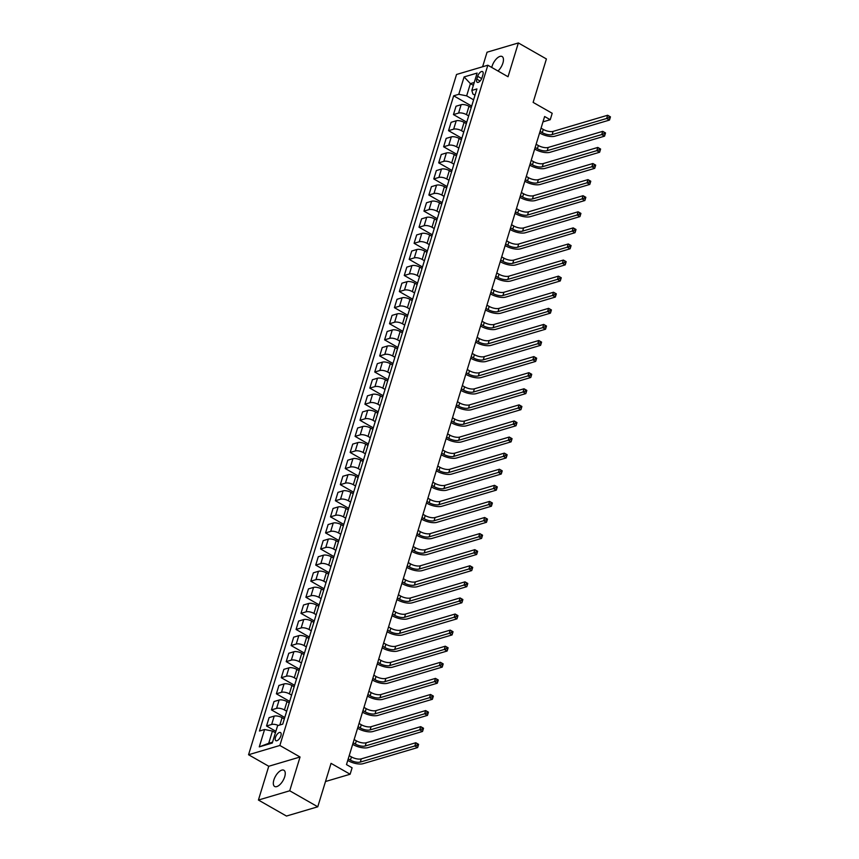 <?xml version="1.0" encoding="UTF-8"?>
<svg xmlns="http://www.w3.org/2000/svg" width="859" height="859" viewBox="0 0 859 859"><rect width="100%" height="100%" fill="white"/><g stroke="black" fill="none" stroke-linecap="round" stroke-linejoin="round"><path stroke-width="1.29" d="M284.705 776.761A9.342 4.349 -60.3 0 0 283.91 770.255A9.342 4.349 -60.3 0 0 273.871 779.961A9.342 4.349 -60.3 0 0 274.655 786.468A9.342 4.349 -60.3 0 0 284.705 776.761M497.984 71.007A9.342 4.349 -60.3 0 0 502.912 63.029A9.342 4.349 -60.3 0 0 502.118 56.522A9.342 4.349 -60.3 0 0 492.078 66.24A9.342 4.349 -60.3 0 0 491.767 67.453M280.893 735.809A4.671 2.169 -60.3 0 0 280.496 732.555A4.671 2.169 -60.3 0 0 275.481 737.409A4.671 2.169 -60.3 0 0 275.868 740.662A4.671 2.169 -60.3 0 0 280.893 735.809M258.419 800.04L286.466 816.05L317.766 806.794L289.719 790.785L300.049 757.004L279.862 745.472L248.552 754.739L268.749 766.26L258.419 800.04L289.719 790.785M279.862 745.472L487.837 65.22L456.537 74.475L248.552 754.739M487.837 65.22L508.034 76.741L518.364 42.95L487.053 52.206L482.608 66.766M518.364 42.95L546.41 58.96L533.128 102.393L552.197 113.281L550.232 119.712L544.617 116.513L346.478 764.596L352.093 767.796L350.128 774.238L331.048 763.35L317.766 806.794M477.679 76.301L476.809 79.125A4.52 2.105 -60.3 0 0 477.185 82.281A4.52 2.105 -60.3 0 0 482.06 77.578L482.919 74.744A4.52 2.105 -60.3 0 0 482.543 71.598A4.52 2.105 -60.3 0 0 477.679 76.301L481.674 78.577M474.243 82.485L470.399 83.624L466.652 95.854L458.781 94.297L453.67 95.811L259.461 731.02L264.583 729.506L272.453 731.063L268.717 743.293L272.561 742.155M458.781 94.297L464.096 76.923L477.121 73.069L471.816 90.442L472.912 94.007L475.016 95.199M264.583 729.506L259.268 746.879L272.292 743.035L277.607 725.651L282.729 724.137L476.928 88.928L471.816 90.442M325.497 781.518L350.128 774.238M542.985 121.86L550.232 119.712M473.373 85.331L470.399 83.624L464.096 76.923M473.599 99.816L466.652 95.854M471.237 107.547L469.003 106.269A5.841 2.255 -163 0 0 461.133 104.712L456.022 106.226L453.455 114.591L466.759 122.182M468.681 115.911L466.448 114.634A5.841 2.255 -163 0 0 458.577 113.077L453.455 114.591M466.319 123.632L464.085 122.354A5.841 2.255 -163 0 0 456.215 120.797L451.093 122.311L448.538 130.675L461.841 138.267M463.763 131.996L461.53 130.718A5.841 2.255 -163 0 0 453.659 129.161L448.538 130.675M461.401 139.716L459.168 138.449A5.841 2.255 -163 0 0 451.297 136.882L446.175 138.396L443.62 146.771L456.924 154.362M458.846 148.092L456.612 146.814A5.841 2.255 -163 0 0 448.742 145.257L443.62 146.771M456.483 155.812L454.25 154.534A5.841 2.255 -163 0 0 446.379 152.977L441.258 154.491L438.702 162.856L452.006 170.447M453.928 164.176L451.694 162.899A5.841 2.255 -163 0 0 443.824 161.342L438.702 162.856M451.566 171.897L449.332 170.63A5.841 2.255 -163 0 0 441.462 169.062L436.34 170.576L433.784 178.94L447.088 186.543M449.01 180.261L446.777 178.994A5.841 2.255 -163 0 0 438.906 177.426L433.784 178.94M446.648 187.992L444.414 186.714A5.841 2.255 -163 0 0 436.544 185.157L431.422 186.671L428.866 195.036L442.17 202.627M444.082 196.357L441.848 195.079A5.841 2.255 -163 0 0 433.978 193.522L428.866 195.036M441.73 204.077L439.497 202.799A5.841 2.255 -163 0 0 431.615 201.242L426.504 202.756L423.949 211.121L437.252 218.712M439.164 212.441L436.93 211.174A5.841 2.255 -163 0 0 429.06 209.607L423.949 211.121M436.802 220.172L434.568 218.895A5.841 2.255 -163 0 0 426.698 217.338L421.586 218.852L419.02 227.216L432.335 234.808M434.246 228.537L432.013 227.259A5.841 2.255 -163 0 0 424.142 225.702L419.02 227.216M431.884 236.257L429.65 234.979A5.841 2.255 -163 0 0 421.78 233.423L416.669 234.936L414.102 243.301L427.417 250.892M429.328 244.622L427.095 243.344A5.841 2.255 -163 0 0 419.224 241.787L414.102 243.301M426.966 252.342L424.733 251.075A5.841 2.255 -163 0 0 416.862 249.507L411.74 251.021L409.185 259.397L422.488 266.988M424.41 260.717L422.177 259.439A5.841 2.255 -163 0 0 414.306 257.883L409.185 259.397M422.048 268.438L419.815 267.16A5.841 2.255 -163 0 0 411.944 265.603L406.822 267.117L404.267 275.481L417.571 283.073M419.493 276.802L417.259 275.524A5.841 2.255 -163 0 0 409.389 273.967L404.267 275.481M417.13 284.522L414.897 283.255A5.841 2.255 -163 0 0 407.026 281.688L401.905 283.202L399.349 291.577L412.653 299.168M414.575 292.887L412.341 291.62A5.841 2.255 -163 0 0 404.471 290.063L399.349 291.577M412.213 300.618L409.979 299.34A5.841 2.255 -163 0 0 402.109 297.783L396.987 299.297L394.431 307.662L407.735 315.253M409.657 308.982L407.424 307.705A5.841 2.255 -163 0 0 399.553 306.148L394.431 307.662M407.295 316.703L405.061 315.425A5.841 2.255 -163 0 0 397.191 313.868L392.069 315.382L389.514 323.746L402.817 331.338M404.739 325.067L402.506 323.8A5.841 2.255 -163 0 0 394.625 322.232L389.514 323.746M402.377 332.798L400.144 331.52A5.841 2.255 -163 0 0 392.273 329.963L387.151 331.477L384.596 339.842L397.9 347.433M399.811 341.163L397.577 339.885A5.841 2.255 -163 0 0 389.707 338.328L384.596 339.842M397.459 348.883L395.226 347.605A5.841 2.255 -163 0 0 387.345 346.048L382.234 347.562L379.678 355.927L392.982 363.518M394.893 357.247L392.66 355.98A5.841 2.255 -163 0 0 384.789 354.413L379.678 355.927M392.531 364.968L390.297 363.701A5.841 2.255 -163 0 0 382.427 362.144L377.316 363.647L374.749 372.022L388.064 379.614M389.975 373.343L387.742 372.065A5.841 2.255 -163 0 0 379.871 370.508L374.749 372.022M387.613 381.063L385.38 379.785A5.841 2.255 -163 0 0 377.509 378.228L372.398 379.742L369.832 388.107L383.135 395.698M385.057 389.428L382.824 388.15A5.841 2.255 -163 0 0 374.953 386.593L369.832 388.107M382.695 397.148L380.462 395.881A5.841 2.255 -163 0 0 372.591 394.313L367.469 395.827L364.914 404.202L378.218 411.794M380.14 405.523L377.906 404.245A5.841 2.255 -163 0 0 370.036 402.688L364.914 404.202M377.777 413.243L375.544 411.966A5.841 2.255 -163 0 0 367.673 410.409L362.552 411.923L359.996 420.287L373.3 427.879M375.222 421.608L372.989 420.33A5.841 2.255 -163 0 0 365.118 418.773L359.996 420.287M372.86 429.328L370.626 428.061A5.841 2.255 -163 0 0 362.756 426.493L357.634 428.007L355.078 436.372L368.382 443.974M370.304 437.693L368.071 436.426A5.841 2.255 -163 0 0 360.2 434.858L355.078 436.372M367.942 445.424L365.709 444.146A5.841 2.255 -163 0 0 357.838 442.589L352.716 444.103L350.161 452.468L363.464 460.059M365.386 453.788L363.153 452.51A5.841 2.255 -163 0 0 355.282 450.954L350.161 452.468M363.024 461.508L360.791 460.231A5.841 2.255 -163 0 0 352.92 458.674L347.798 460.188L345.243 468.552L358.547 476.144M360.458 469.873L358.224 468.606A5.841 2.255 -163 0 0 350.354 467.038L345.243 468.552M358.106 477.604L355.873 476.326A5.841 2.255 -163 0 0 347.992 474.769L342.881 476.283L340.325 484.648L353.629 492.239M355.54 485.969L353.307 484.691A5.841 2.255 -163 0 0 345.436 483.134L340.325 484.648M353.178 493.689L350.944 492.411A5.841 2.255 -163 0 0 343.074 490.854L337.963 492.368L335.397 500.733L348.711 508.324M350.622 502.053L348.389 500.776A5.841 2.255 -163 0 0 340.518 499.219L335.397 500.733M348.26 509.774L346.027 508.507A5.841 2.255 -163 0 0 338.156 506.939L333.045 508.453L330.479 516.828L343.793 524.419M345.705 518.149L343.471 516.871A5.841 2.255 -163 0 0 335.601 515.314L330.479 516.828M343.342 525.869L341.109 524.591A5.841 2.255 -163 0 0 333.238 523.034L328.117 524.548L325.561 532.913L338.865 540.504M340.787 534.234L338.553 532.956A5.841 2.255 -163 0 0 330.683 531.399L325.561 532.913M338.425 541.954L336.191 540.687A5.841 2.255 -163 0 0 328.321 539.119L323.199 540.633L320.643 548.998L333.947 556.6M335.869 550.318L333.636 549.051A5.841 2.255 -163 0 0 325.765 547.484L320.643 548.998M333.507 558.049L331.273 556.772A5.841 2.255 -163 0 0 323.403 555.215L318.281 556.729L315.725 565.093L329.029 572.685M330.951 566.414L328.718 565.136A5.841 2.255 -163 0 0 320.847 563.579L315.725 565.093M328.589 574.134L326.356 572.856A5.841 2.255 -163 0 0 318.485 571.299L313.363 572.813L310.808 581.178L324.111 588.769M326.033 582.499L323.8 581.232A5.841 2.255 -163 0 0 315.929 579.664L310.808 581.178M323.671 590.23L321.438 588.952A5.841 2.255 -163 0 0 313.567 587.395L308.445 588.909L305.89 597.273L319.194 604.865M321.116 598.594L318.882 597.316A5.841 2.255 -163 0 0 311.001 595.759L305.89 597.273M318.753 606.314L316.52 605.037A5.841 2.255 -163 0 0 308.649 603.48L303.528 604.994L300.972 613.358L314.276 620.95M316.187 614.679L313.954 613.412A5.841 2.255 -163 0 0 306.083 611.844L300.972 613.358M313.836 622.399L311.602 621.132A5.841 2.255 -163 0 0 303.721 619.564L298.61 621.078L296.054 629.454L309.358 637.045M311.269 630.774L309.036 629.497A5.841 2.255 -163 0 0 301.165 627.94L296.054 629.454M308.907 638.495L306.674 637.217A5.841 2.255 -163 0 0 298.803 635.66L293.692 637.174L291.126 645.538L304.44 653.13M306.352 646.859L304.118 645.581A5.841 2.255 -163 0 0 296.248 644.025L291.126 645.538M303.989 654.579L301.756 653.312A5.841 2.255 -163 0 0 293.885 651.745L288.774 653.259L286.208 661.634L299.512 669.225M301.434 662.955L299.2 661.677A5.841 2.255 -163 0 0 291.33 660.12L286.208 661.634M299.072 670.675L296.838 669.397A5.841 2.255 -163 0 0 288.968 667.84L283.846 669.354L281.29 677.719L294.594 685.31M296.516 679.039L294.283 677.762A5.841 2.255 -163 0 0 286.412 676.205L281.29 677.719M294.154 686.76L291.92 685.482A5.841 2.255 -163 0 0 284.05 683.925L278.928 685.439L276.373 693.804L289.676 701.406M291.598 695.124L289.365 693.857A5.841 2.255 -163 0 0 281.494 692.29L276.373 693.804M289.236 702.855L287.003 701.578A5.841 2.255 -163 0 0 279.132 700.021L274.01 701.535L271.455 709.899L284.758 717.49M286.681 711.22L284.447 709.942A5.841 2.255 -163 0 0 276.577 708.385L271.455 709.899M284.318 718.94L282.085 717.662A5.841 2.255 -163 0 0 274.214 716.105L269.092 717.619L266.537 725.984L275.879 731.32M275.438 732.77L272.453 731.063M453.67 95.811L471.688 106.087M278.327 725.436A5.841 2.255 -163 0 0 271.659 724.47L266.537 725.984M259.268 746.879L268.717 743.293M300.049 757.004L268.749 766.26M540.075 131.384L542.287 132.651A7.291 2.813 -163 0 0 552.133 134.595L606.658 118.478L607.635 115.256L610.448 116.856L609.289 116.373L608.891 117.662L610.008 118.306L610.405 117.017M541.063 128.163L543.275 129.43A7.291 2.813 -163 0 0 553.11 131.384L607.635 115.256L609.289 116.373M608.891 117.662L606.658 118.478L609.461 120.077L554.935 136.194A10.942 4.231 17 0 1 540.171 133.274L539.602 132.941M609.461 120.077L610.008 118.306M535.157 147.469L537.369 148.736A7.291 2.813 -163 0 0 547.215 150.69L601.74 134.562L602.717 131.341L605.52 132.941L604.36 132.469L603.974 133.757L605.09 134.391L605.488 133.102M536.134 144.258L538.357 145.525A7.291 2.813 -163 0 0 548.192 147.469L602.717 131.341L604.36 132.469M603.974 133.757L601.74 134.562L604.543 136.162L550.018 152.29A10.942 4.231 17 0 1 535.254 149.369L534.674 149.037M604.543 136.162L605.09 134.391M530.239 163.564L532.451 164.831A7.291 2.813 -163 0 0 542.297 166.775L596.812 150.647L597.8 147.437L600.602 149.037L599.442 148.553L599.056 149.842L600.173 150.486L600.57 149.198M531.216 160.343L533.439 161.61A7.291 2.813 -163 0 0 543.275 163.564L597.8 147.437L599.442 148.553M599.056 149.842L596.812 150.647L599.625 152.247L545.1 168.375A10.942 4.231 17 0 1 530.336 165.454L529.756 165.121M599.625 152.247L600.173 150.486M525.321 179.649L527.533 180.916A7.291 2.813 -163 0 0 537.369 182.87L591.894 166.743L592.882 163.521L595.684 165.121L594.525 164.638L594.138 165.927L595.255 166.571L595.652 165.282M526.299 176.439L528.521 177.695A7.291 2.813 -163 0 0 538.357 179.649L592.882 163.521L594.525 164.638M594.138 165.927L591.894 166.743L594.707 168.343L540.182 184.47A10.942 4.231 17 0 1 525.418 181.539L524.838 181.217M594.707 168.343L595.255 166.571M520.393 195.745L522.616 197.012A7.291 2.813 -163 0 0 532.451 198.955L586.976 182.827L587.964 179.617L590.767 181.217L589.607 180.734L589.21 182.022L590.337 182.656L590.734 181.378M521.381 192.523L523.603 193.79A7.291 2.813 -163 0 0 533.439 195.734L587.964 179.617L589.607 180.734M589.21 182.022L586.976 182.827L589.779 184.427L535.254 200.555A10.942 4.231 17 0 1 520.5 197.634L519.92 197.302M589.779 184.427L590.337 182.656M515.475 211.829L517.698 213.096A7.291 2.813 -163 0 0 527.533 215.051L582.058 198.923L583.046 195.702L585.849 197.302L584.689 196.818L584.292 198.107L585.419 198.751L585.806 197.463M516.463 208.619L518.675 209.875A7.291 2.813 -163 0 0 528.521 211.829L583.046 195.702L584.689 196.818M584.292 198.107L582.058 198.923L584.861 200.523L530.336 216.651A10.942 4.231 17 0 1 515.583 213.719L515.003 213.397M584.861 200.523L585.419 198.751M510.557 227.925L512.78 229.181A7.291 2.813 -163 0 0 522.616 231.135L577.141 215.008L578.128 211.786L580.931 213.397L579.771 212.914L579.374 214.202L580.501 214.836L580.888 213.547M511.545 224.704L513.757 225.971A7.291 2.813 -163 0 0 523.603 227.914L578.128 211.786L579.771 212.914M579.374 214.202L577.141 215.008L579.943 216.608L525.418 232.735A10.942 4.231 17 0 1 510.665 229.815L510.085 229.482M579.943 216.608L580.501 214.836M505.64 244.01L507.862 245.277A7.291 2.813 -163 0 0 517.698 247.22L572.223 231.103L573.2 227.882L576.013 229.482L574.854 228.999L574.456 230.287L575.584 230.931L575.97 229.643M506.627 240.788L508.839 242.055A7.291 2.813 -163 0 0 518.686 244.01L573.2 227.882L574.854 228.999M574.456 230.287L572.223 231.103L575.025 232.703L520.5 248.831A10.942 4.231 17 0 1 505.747 245.899L505.167 245.567M575.025 232.703L575.584 230.931M500.722 260.105L502.934 261.361A7.291 2.813 -163 0 0 512.78 263.316L567.305 247.188L568.282 243.967L571.095 245.567L569.936 245.094L569.538 246.383L570.655 247.016L571.052 245.728M501.71 256.884L503.922 258.151A7.291 2.813 -163 0 0 513.757 260.094L568.282 243.967L569.936 245.094M569.538 246.383L567.305 247.188L570.108 248.788L515.583 264.916A10.942 4.231 17 0 1 500.818 261.995L500.249 261.662M570.108 248.788L570.655 247.016M495.804 276.19L498.016 277.457A7.291 2.813 -163 0 0 507.862 279.4L562.387 263.273L563.364 260.062L566.167 261.662L565.018 261.179L564.621 262.467L565.737 263.112L566.135 261.823M496.792 272.969L499.004 274.236A7.291 2.813 -163 0 0 508.839 276.19L563.364 260.062L565.018 261.179M564.621 262.467L562.387 263.273L565.19 264.883L510.665 281A10.942 4.231 17 0 1 495.901 278.08L495.321 277.747M565.19 264.883L565.737 263.112M490.886 292.275L493.098 293.542A7.291 2.813 -163 0 0 502.944 295.496L557.459 279.368L558.447 276.147L561.249 277.747L560.089 277.274L559.703 278.552L560.82 279.196L561.217 277.908M491.863 289.064L494.086 290.321A7.291 2.813 -163 0 0 503.922 292.275L558.447 276.147L560.089 277.274M559.703 278.552L557.459 279.368L560.272 280.968L505.747 297.096A10.942 4.231 17 0 1 490.983 294.165L490.403 293.842M560.272 280.968L560.82 279.196M485.969 308.37L488.18 309.637A7.291 2.813 -163 0 0 498.016 311.581L552.541 295.453L553.529 292.243L556.331 293.842L555.172 293.359L554.785 294.648L555.902 295.281L556.299 294.003M486.946 305.149L489.168 306.416A7.291 2.813 -163 0 0 499.004 308.37L553.529 292.243L555.172 293.359M554.785 294.648L552.541 295.453L555.354 297.053L500.829 313.181A10.942 4.231 17 0 1 486.065 310.26L485.485 309.927M555.354 297.053L555.902 295.281M481.051 324.455L483.263 325.722A7.291 2.813 -163 0 0 493.098 327.676L547.623 311.549L548.611 308.327L551.414 309.927L550.254 309.444L549.867 310.733L550.984 311.377L551.381 310.088M482.028 321.245L484.251 322.501A7.291 2.813 -163 0 0 494.086 324.455L548.611 308.327L550.254 309.444M549.867 310.733L547.623 311.549L550.426 313.148L495.911 329.276A10.942 4.231 17 0 1 481.147 326.345L480.568 326.023M550.426 313.148L550.984 311.377M476.122 340.551L478.345 341.807A7.291 2.813 -163 0 0 488.18 343.761L542.705 327.633L543.693 324.423L546.496 326.023L545.336 325.54L544.939 326.828L546.066 327.462L546.464 326.173M477.11 337.329L479.322 338.596A7.291 2.813 -163 0 0 489.168 340.54L543.693 324.423L545.336 325.54M544.939 326.828L542.705 327.633L545.508 329.233L490.983 345.361A10.942 4.231 17 0 1 476.23 342.44L475.65 342.107M545.508 329.233L546.066 327.462M471.204 356.635L473.427 357.902A7.291 2.813 -163 0 0 483.263 359.857L537.788 343.729L538.776 340.508L541.578 342.107L540.418 341.624L540.021 342.913L541.149 343.557L541.535 342.269M472.192 353.414L474.404 354.681A7.291 2.813 -163 0 0 484.251 356.635L538.776 340.508L540.418 341.624M540.021 342.913L537.788 343.729L540.59 345.329L486.065 361.456A10.942 4.231 17 0 1 471.312 358.525L470.732 358.192M540.59 345.329L541.149 343.557M466.287 372.731L468.509 373.987A7.291 2.813 -163 0 0 478.345 375.941L532.87 359.814L533.858 356.592L536.66 358.192L535.501 357.72L535.103 359.008L536.231 359.642L536.617 358.353M467.275 369.51L469.486 370.777A7.291 2.813 -163 0 0 479.333 372.72L533.858 356.592L535.501 357.72M535.103 359.008L532.87 359.814L535.672 361.414L481.147 377.541A10.942 4.231 17 0 1 466.394 374.621L465.814 374.288M535.672 361.414L536.231 359.642M461.369 388.816L463.592 390.083A7.291 2.813 -163 0 0 473.427 392.026L527.952 375.909L528.929 372.688L531.742 374.288L530.583 373.805L530.186 375.093L531.313 375.737L531.7 374.449M462.357 385.594L464.569 386.861A7.291 2.813 -163 0 0 474.404 388.816L528.929 372.688L530.583 373.805M530.186 375.093L527.952 375.909L530.755 377.509L476.23 393.626A10.942 4.231 17 0 1 461.476 390.705L460.896 390.373M530.755 377.509L531.313 375.737M456.451 404.9L458.663 406.167A7.291 2.813 -163 0 0 468.509 408.122L523.034 391.994L524.011 388.773L526.825 390.373L525.665 389.9L525.268 391.178L526.384 391.822L526.782 390.534M457.439 401.69L459.651 402.957A7.291 2.813 -163 0 0 469.486 404.9L524.011 388.773L525.665 389.9M525.268 391.178L523.034 391.994L525.837 393.594L471.312 409.722A10.942 4.231 17 0 1 456.548 406.79L455.979 406.468M525.837 393.594L526.384 391.822M451.533 420.996L453.745 422.263A7.291 2.813 -163 0 0 463.592 424.206L518.117 408.079L519.094 404.868L521.896 406.468L520.737 405.985L520.35 407.273L521.467 407.918L521.864 406.629M452.51 417.775L454.733 419.042A7.291 2.813 -163 0 0 464.569 420.996L519.094 404.868L520.737 405.985M520.35 407.273L518.117 408.079L520.919 409.679L466.394 425.806A10.942 4.231 17 0 1 451.63 422.886L451.05 422.553M520.919 409.679L521.467 407.918M446.616 437.081L448.827 438.348A7.291 2.813 -163 0 0 458.674 440.302L513.188 424.174L514.176 420.953L516.978 422.553L515.819 422.07L515.432 423.358L516.549 424.002L516.946 422.714M447.593 433.87L449.815 435.126A7.291 2.813 -163 0 0 459.651 437.081L514.176 420.953L515.819 422.07M515.432 423.358L513.188 424.174L516.001 425.774L461.476 441.902A10.942 4.231 17 0 1 446.712 438.97L446.132 438.648M516.001 425.774L516.549 424.002M441.698 453.176L443.91 454.443A7.291 2.813 -163 0 0 453.745 456.387L508.27 440.259L509.258 437.048L512.061 438.648L510.901 438.165L510.514 439.454L511.631 440.087L512.028 438.809M442.675 449.955L444.898 451.222A7.291 2.813 -163 0 0 454.733 453.165L509.258 437.048L510.901 438.165M510.514 439.454L508.27 440.259L511.084 441.859L456.558 457.987A10.942 4.231 17 0 1 441.794 455.066L441.215 454.733M511.084 441.859L511.631 440.087M436.769 469.261L438.992 470.528A7.291 2.813 -163 0 0 448.827 472.482L503.353 456.354L504.34 453.133L507.143 454.733L505.983 454.25L505.586 455.538L506.713 456.183L507.111 454.894M437.757 466.04L439.98 467.307A7.291 2.813 -163 0 0 449.815 469.261L504.34 453.133L505.983 454.25M505.586 455.538L503.353 456.354L506.155 457.954L451.63 474.082A10.942 4.231 17 0 1 436.877 471.151L436.297 470.818M506.155 457.954L506.713 456.183M431.852 485.356L434.074 486.613A7.291 2.813 -163 0 0 443.91 488.567L498.435 472.439L499.423 469.218L502.225 470.818L501.065 470.345L500.668 471.634L501.796 472.267L502.182 470.979M432.839 482.135L435.051 483.402A7.291 2.813 -163 0 0 444.898 485.346L499.423 469.218L501.065 470.345M500.668 471.634L498.435 472.439L501.237 474.039L446.712 490.167A10.942 4.231 17 0 1 431.959 487.246L431.379 486.913M501.237 474.039L501.796 472.267M426.934 501.441L429.156 502.708A7.291 2.813 -163 0 0 438.992 504.652L493.517 488.535L494.505 485.314L497.307 486.913L496.148 486.43L495.75 487.719L496.878 488.363L497.264 487.074M427.922 498.22L430.134 499.487A7.291 2.813 -163 0 0 439.98 501.441L494.505 485.314L496.148 486.43M495.75 487.719L493.517 488.535L496.319 490.135L441.794 506.252A10.942 4.231 17 0 1 427.041 503.331L426.461 502.998M496.319 490.135L496.878 488.363M422.016 517.526L424.239 518.793A7.291 2.813 -163 0 0 434.074 520.747L488.599 504.62L489.576 501.398L492.39 502.998L491.23 502.526L490.833 503.814L491.96 504.448L492.347 503.159M423.004 514.316L425.216 515.583A7.291 2.813 -163 0 0 435.062 517.526L489.576 501.398L491.23 502.526M490.833 503.814L488.599 504.62L491.402 506.219L436.877 522.347A10.942 4.231 17 0 1 422.123 519.427L421.544 519.094M491.402 506.219L491.96 504.448M417.098 533.622L419.31 534.889A7.291 2.813 -163 0 0 429.156 536.832L483.681 520.704L484.659 517.494L487.472 519.094L486.312 518.611L485.915 519.899L487.032 520.543L487.429 519.255M418.086 530.4L420.298 531.667A7.291 2.813 -163 0 0 430.134 533.622L484.659 517.494L486.312 518.611M485.915 519.899L483.681 520.704L486.484 522.304L431.959 538.432A10.942 4.231 17 0 1 417.195 535.511L416.626 535.178M486.484 522.304L487.032 520.543M412.18 549.706L414.392 550.973A7.291 2.813 -163 0 0 424.239 552.928L478.764 536.8L479.741 533.579L482.543 535.178L481.394 534.706L480.997 535.984L482.114 536.628L482.511 535.34M413.168 546.496L415.38 547.752A7.291 2.813 -163 0 0 425.216 549.706L479.741 533.579L481.394 534.706M480.997 535.984L478.764 536.8L481.566 538.4L427.041 554.527A10.942 4.231 17 0 1 412.277 551.596L411.697 551.274M481.566 538.4L482.114 536.628M407.263 565.802L409.475 567.069A7.291 2.813 -163 0 0 419.321 569.012L473.835 552.885L474.823 549.674L477.625 551.274L476.466 550.791L476.079 552.079L477.196 552.713L477.593 551.435M408.24 562.581L410.462 563.848A7.291 2.813 -163 0 0 420.298 565.791L474.823 549.674L476.466 550.791M476.079 552.079L473.835 552.885L476.648 554.484L422.123 570.612A10.942 4.231 17 0 1 407.359 567.692L406.779 567.359M476.648 554.484L477.196 552.713M402.345 581.887L404.557 583.154A7.291 2.813 -163 0 0 414.392 585.108L468.917 568.98L469.905 565.759L472.708 567.359L471.548 566.876L471.161 568.164L472.278 568.808L472.675 567.52M403.322 578.676L405.545 579.932A7.291 2.813 -163 0 0 415.38 581.887L469.905 565.759L471.548 566.876M471.161 568.164L468.917 568.98L471.731 570.58L417.206 586.708A10.942 4.231 17 0 1 402.442 583.776L401.862 583.454M471.731 570.58L472.278 568.808M397.427 597.982L399.639 599.238A7.291 2.813 -163 0 0 409.475 601.193L464 585.065L464.987 581.844L467.79 583.454L466.63 582.971L466.244 584.26L467.36 584.893L467.758 583.605M398.404 594.761L400.627 596.028A7.291 2.813 -163 0 0 410.462 597.971L464.987 581.844L466.63 582.971M466.244 584.26L464 585.065L466.802 586.665L412.288 602.793A10.942 4.231 17 0 1 397.524 599.872L396.944 599.539M466.802 586.665L467.36 584.893M392.499 614.067L394.721 615.334A7.291 2.813 -163 0 0 404.557 617.277L459.082 601.16L460.07 597.939L462.872 599.539L461.712 599.056L461.315 600.344L462.443 600.989L462.84 599.7M393.486 610.846L395.698 612.113A7.291 2.813 -163 0 0 405.545 614.067L460.07 597.939L461.712 599.056M461.315 600.344L459.082 601.16L461.884 602.76L407.359 618.888A10.942 4.231 17 0 1 392.606 615.957L392.026 615.624M461.884 602.76L462.443 600.989M387.581 630.162L389.803 631.419A7.291 2.813 -163 0 0 399.639 633.373L454.164 617.245L455.152 614.024L457.954 615.624L456.795 615.151L456.397 616.44L457.525 617.073L457.911 615.785M388.569 626.941L390.781 628.208A7.291 2.813 -163 0 0 400.627 630.152L455.152 614.024L456.795 615.151M456.397 616.44L454.164 617.245L456.967 618.845L402.442 634.973A10.942 4.231 17 0 1 387.688 632.052L387.108 631.719M456.967 618.845L457.525 617.073M382.663 646.247L384.886 647.514A7.291 2.813 -163 0 0 394.721 649.458L449.246 633.33L450.234 630.119L453.037 631.719L451.877 631.236L451.48 632.525L452.607 633.169L452.994 631.88M383.651 643.026L385.863 644.293A7.291 2.813 -163 0 0 395.709 646.247L450.234 630.119L451.877 631.236M451.48 632.525L449.246 633.33L452.049 634.941L397.524 651.058A10.942 4.231 17 0 1 382.77 648.137L382.191 647.804M452.049 634.941L452.607 633.169M377.745 662.332L379.968 663.599A7.291 2.813 -163 0 0 389.803 665.553L444.328 649.425L445.306 646.204L448.119 647.804L446.959 647.332L446.562 648.609L447.689 649.254L448.076 647.965M378.733 659.121L380.945 660.388A7.291 2.813 -163 0 0 390.781 662.332L445.306 646.204L446.959 647.332M446.562 648.609L444.328 649.425L447.131 651.025L392.606 667.153A10.942 4.231 17 0 1 377.853 664.222L377.273 663.9M447.131 651.025L447.689 649.254M372.827 678.427L375.039 679.694A7.291 2.813 -163 0 0 384.886 681.638L439.411 665.51L440.388 662.3L443.201 663.9L442.041 663.416L441.644 664.705L442.761 665.338L443.158 664.061M373.815 675.206L376.027 676.473A7.291 2.813 -163 0 0 385.863 678.427L440.388 662.3L442.041 663.416M441.644 664.705L439.411 665.51L442.213 667.11L387.688 683.238A10.942 4.231 17 0 1 372.924 680.317L372.355 679.984M442.213 667.11L442.761 665.338M367.91 694.512L370.122 695.779A7.291 2.813 -163 0 0 379.968 697.733L434.493 681.606L435.47 678.385L438.273 679.984L437.113 679.501L436.726 680.79L437.843 681.434L438.24 680.145M368.887 691.302L371.109 692.558A7.291 2.813 -163 0 0 380.945 694.512L435.47 678.385L437.113 679.501M436.726 680.79L434.493 681.606L437.295 683.206L382.77 699.333A10.942 4.231 17 0 1 368.006 696.402L367.427 696.08M437.295 683.206L437.843 681.434M362.992 710.608L365.204 711.875A7.291 2.813 -163 0 0 375.05 713.818L429.564 697.691L430.552 694.48L433.355 696.08L432.195 695.597L431.809 696.885L432.925 697.519L433.323 696.23M363.969 707.386L366.192 708.654A7.291 2.813 -163 0 0 376.027 710.597L430.552 694.48L432.195 695.597M431.809 696.885L429.564 697.691L432.378 699.29L377.853 715.418A10.942 4.231 17 0 1 363.089 712.498L362.509 712.165M432.378 699.29L432.925 697.519M358.074 726.693L360.286 727.96A7.291 2.813 -163 0 0 370.122 729.914L424.647 713.786L425.634 710.565L428.437 712.165L427.277 711.681L426.891 712.97L428.007 713.614L428.405 712.326M359.051 723.471L361.274 724.738A7.291 2.813 -163 0 0 371.109 726.693L425.634 710.565L427.277 711.681M426.891 712.97L424.647 713.786L427.46 715.386L372.935 731.514A10.942 4.231 17 0 1 358.171 728.582L357.591 728.249M427.46 715.386L428.007 713.614M353.146 742.788L355.368 744.044A7.291 2.813 -163 0 0 365.204 745.999L419.729 729.871L420.717 726.65L423.519 728.249L422.36 727.777L421.962 729.066L423.09 729.699L423.487 728.411M354.133 739.567L356.356 740.834A7.291 2.813 -163 0 0 366.192 742.777L420.717 726.65L422.36 727.777M421.962 729.066L419.729 729.871L422.531 731.471L368.006 747.598A10.942 4.231 17 0 1 353.253 744.678L352.673 744.345M422.531 731.471L423.09 729.699M348.228 758.873L350.451 760.14A7.291 2.813 -163 0 0 360.286 762.083L414.811 745.966L415.799 742.745L418.601 744.345L417.442 743.862L417.044 745.15L418.172 745.795L418.558 744.506M349.216 755.652L351.428 756.919A7.291 2.813 -163 0 0 361.274 758.873L415.799 742.745L417.442 743.862M417.044 745.15L414.811 745.966L417.614 747.566L363.089 763.683A10.942 4.231 17 0 1 348.335 760.763L347.755 760.43M417.614 747.566L418.172 745.795M466.448 114.634L469.003 106.269M461.53 130.718L464.085 122.354M456.612 146.814L459.168 138.449M451.694 162.899L454.25 154.534M446.777 178.994L449.332 170.63M441.848 195.079L444.414 186.714M436.93 211.174L439.497 202.799M432.013 227.259L434.568 218.895M427.095 243.344L429.65 234.979M422.177 259.439L424.733 251.075M417.259 275.524L419.815 267.16M412.341 291.62L414.897 283.255M407.424 307.705L409.979 299.34M402.506 323.8L405.061 315.425M397.577 339.885L400.144 331.52M392.66 355.98L395.226 347.605M387.742 372.065L390.297 363.701M382.824 388.15L385.38 379.785M377.906 404.245L380.462 395.881M372.989 420.33L375.544 411.966M368.071 436.426L370.626 428.061M363.153 452.51L365.709 444.146M358.224 468.606L360.791 460.231M353.307 484.691L355.873 476.326M348.389 500.776L350.944 492.411M343.471 516.871L346.027 508.507M338.553 532.956L341.109 524.591M333.636 549.051L336.191 540.687M328.718 565.136L331.273 556.772M323.8 581.232L326.356 572.856M318.882 597.316L321.438 588.952M313.954 613.412L316.52 605.037M309.036 629.497L311.602 621.132M304.118 645.581L306.674 637.217M299.2 661.677L301.756 653.312M294.283 677.762L296.838 669.397M289.365 693.857L291.92 685.482M284.447 709.942L287.003 701.578M279.841 724.996L282.085 717.662M458.577 113.077L461.133 104.712M453.659 129.161L456.215 120.797M448.742 145.257L451.297 136.882M443.824 161.342L446.379 152.977M438.906 177.426L441.462 169.062M433.978 193.522L436.544 185.157M429.06 209.607L431.615 201.242M424.142 225.702L426.698 217.338M419.224 241.787L421.78 233.423M414.306 257.883L416.862 249.507M409.389 273.967L411.944 265.603M404.471 290.063L407.026 281.688M399.553 306.148L402.109 297.783M394.625 322.232L397.191 313.868M389.707 338.328L392.273 329.963M384.789 354.413L387.345 346.048M379.871 370.508L382.427 362.144M374.953 386.593L377.509 378.228M370.036 402.688L372.591 394.313M365.118 418.773L367.673 410.409M360.2 434.858L362.756 426.493M355.282 450.954L357.838 442.589M350.354 467.038L352.92 458.674M345.436 483.134L347.992 474.769M340.518 499.219L343.074 490.854M335.601 515.314L338.156 506.939M330.683 531.399L333.238 523.034M325.765 547.484L328.321 539.119M320.847 563.579L323.403 555.215M315.929 579.664L318.485 571.299M311.001 595.759L313.567 587.395M306.083 611.844L308.649 603.48M301.165 627.94L303.721 619.564M296.248 644.025L298.803 635.66M291.33 660.12L293.885 651.745M286.412 676.205L288.968 667.84M281.494 692.29L284.05 683.925M276.577 708.385L279.132 700.021M271.659 724.47L274.214 716.105M480.095 81.004L476.809 79.125M543.275 129.43L542.287 132.651M553.11 131.384L552.133 134.595M538.357 145.525L537.369 148.736M548.192 147.469L547.215 150.69M533.439 161.61L532.451 164.831M543.275 163.564L542.297 166.775M528.521 177.695L527.533 180.916M538.357 179.649L537.369 182.87M523.603 193.79L522.616 197.012M533.439 195.734L532.451 198.955M518.675 209.875L517.698 213.096M528.521 211.829L527.533 215.051M513.757 225.971L512.78 229.181M523.603 227.914L522.616 231.135M508.839 242.055L507.862 245.277M518.686 244.01L517.698 247.22M503.922 258.151L502.934 261.361M513.757 260.094L512.78 263.316M499.004 274.236L498.016 277.457M508.839 276.19L507.862 279.4M494.086 290.321L493.098 293.542M503.922 292.275L502.944 295.496M489.168 306.416L488.18 309.637M499.004 308.37L498.016 311.581M484.251 322.501L483.263 325.722M494.086 324.455L493.098 327.676M479.322 338.596L478.345 341.807M489.168 340.54L488.18 343.761M474.404 354.681L473.427 357.902M484.251 356.635L483.263 359.857M469.486 370.777L468.509 373.987M479.333 372.72L478.345 375.941M464.569 386.861L463.592 390.083M474.404 388.816L473.427 392.026M459.651 402.957L458.663 406.167M469.486 404.9L468.509 408.122M454.733 419.042L453.745 422.263M464.569 420.996L463.592 424.206M449.815 435.126L448.827 438.348M459.651 437.081L458.674 440.302M444.898 451.222L443.91 454.443M454.733 453.165L453.745 456.387M439.98 467.307L438.992 470.528M449.815 469.261L448.827 472.482M435.051 483.402L434.074 486.613M444.898 485.346L443.91 488.567M430.134 499.487L429.156 502.708M439.98 501.441L438.992 504.652M425.216 515.583L424.239 518.793M435.062 517.526L434.074 520.747M420.298 531.667L419.31 534.889M430.134 533.622L429.156 536.832M415.38 547.752L414.392 550.973M425.216 549.706L424.239 552.928M410.462 563.848L409.475 567.069M420.298 565.791L419.321 569.012M405.545 579.932L404.557 583.154M415.38 581.887L414.392 585.108M400.627 596.028L399.639 599.238M410.462 597.971L409.475 601.193M395.698 612.113L394.721 615.334M405.545 614.067L404.557 617.277M390.781 628.208L389.803 631.419M400.627 630.152L399.639 633.373M385.863 644.293L384.886 647.514M395.709 646.247L394.721 649.458M380.945 660.388L379.968 663.599M390.781 662.332L389.803 665.553M376.027 676.473L375.039 679.694M385.863 678.427L384.886 681.638M371.109 692.558L370.122 695.779M380.945 694.512L379.968 697.733M366.192 708.654L365.204 711.875M376.027 710.597L375.05 713.818M361.274 724.738L360.286 727.96M371.109 726.693L370.122 729.914M356.356 740.834L355.368 744.044M366.192 742.777L365.204 745.999M351.428 756.919L350.451 760.14M361.274 758.873L360.286 762.083"/></g></svg>
